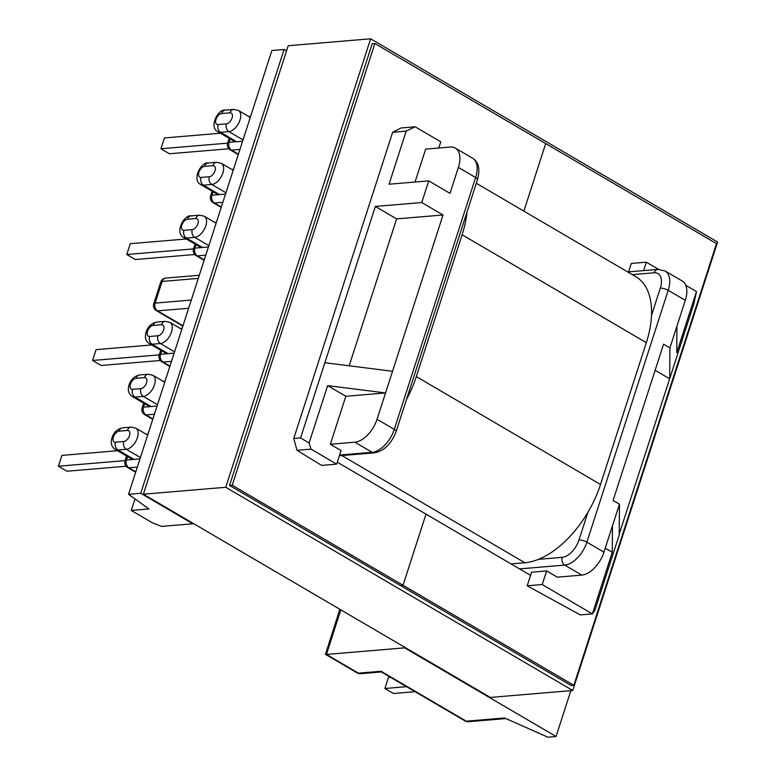 <?xml version="1.0" encoding="UTF-8"?>
<svg xmlns="http://www.w3.org/2000/svg" width="776" height="776" viewBox="0 0 776 776"><rect width="100%" height="100%" fill="white"/><g stroke="black" fill="none" stroke-linecap="round" stroke-linejoin="round"><path stroke-width="1.16" d="M115.478 442.223L123.801 441.525A6.092 3.414 -59.6 0 0 129.456 435.675A6.092 3.414 -59.6 0 0 127.371 430.486L119.038 431.184A6.092 3.414 -59.6 0 0 113.393 437.024A6.092 3.414 -59.6 0 0 115.478 442.223A5.859 4.511 85.2 0 0 117.942 449.983A11.95 6.693 120.4 0 1 115.411 449.459L131.484 458.878A11.95 6.693 -59.6 0 0 134.025 459.402L139.981 458.897M132.55 389.348L140.883 388.65A6.092 3.414 -59.6 0 0 146.528 382.801A6.092 3.414 -59.6 0 0 144.443 377.611L136.12 378.31A6.092 3.414 -59.6 0 0 130.465 384.149A6.092 3.414 -59.6 0 0 132.55 389.348A5.859 4.511 85.2 0 0 135.024 397.108A11.95 6.693 120.4 0 1 132.483 396.584L148.565 406.003A11.95 6.693 -59.6 0 0 151.097 406.527L157.053 406.023M149.632 336.474L157.955 335.775A6.092 3.414 -59.6 0 0 163.61 329.926A6.092 3.414 -59.6 0 0 161.524 324.737L153.192 325.435A6.092 3.414 -59.6 0 0 147.547 331.284A6.092 3.414 -59.6 0 0 149.632 336.474A5.859 4.511 85.2 0 0 152.106 344.234A11.95 6.693 120.4 0 1 149.564 343.71L165.637 353.128A11.95 6.693 -59.6 0 0 168.179 353.652L174.134 353.148M216.116 223.168L204.263 216.223A11.95 6.693 120.4 0 1 205.805 225.894A11.95 6.693 120.4 0 1 194.727 237.359L186.395 238.057A11.95 6.693 120.4 0 1 183.854 237.543L199.936 246.952A11.95 6.693 -59.6 0 0 202.468 247.476L208.424 246.972M233.198 170.293L221.335 163.348A11.95 6.693 120.4 0 1 222.887 173.019A11.95 6.693 120.4 0 1 211.799 184.484L203.477 185.183A11.95 6.693 120.4 0 1 200.935 184.669L217.008 194.078A11.95 6.693 -59.6 0 0 219.55 194.601L225.506 194.107M250.27 117.418L238.416 110.473A11.95 6.693 120.4 0 1 239.959 120.144A11.95 6.693 120.4 0 1 228.881 131.61L220.549 132.318A11.95 6.693 120.4 0 1 218.007 131.794L234.09 141.203A11.95 6.693 -59.6 0 0 236.631 141.727L242.587 141.232M131.28 510.453L152.29 522.752L161.612 526.409L192.817 523.781L140.737 493.274L128.544 494.302L148.973 508.959L131.28 510.453L134.995 498.929M696.489 291.553L676.74 352.711L676.924 326.23L669.93 347.89L669.707 378.639L693.851 303.891L696.489 291.563L685.751 285.267M286.548 50.915L284.084 49.47L140.737 493.274M339.597 455.046L372.121 452.311L354.875 442.204L330.334 444.27L341.052 450.546L336.658 464.135L321.642 465.396L297.014 450.313L293.745 438.469L392.646 132.269L401.134 127.962L415.15 126.789L406.178 131.125L389.038 184.213L428.75 180.876L450.012 193.331L458.383 167.422A23.891 13.376 -59.6 0 0 455.289 148.08A23.891 13.376 -59.6 0 0 450.206 147.042L425.665 149.108L415.034 182.03M336.658 464.135L311.04 449.129L297.014 450.313M284.084 49.47L271.891 50.498L128.544 494.302M438.77 148.003L440.778 141.795L415.15 126.789M651.5 315.463L660.308 288.177A5.859 1.785 17.9 0 1 668.214 290.321A23.891 13.376 120.4 0 0 665.119 270.979L682.201 280.98A23.891 13.376 120.4 0 1 685.295 300.322L668.214 290.321L586.869 542.162L603.951 552.163L619.452 504.177L613.088 500.452L663.567 344.156L669.93 347.89M685.295 300.322L676.924 326.23M658.591 269.359L646.34 262.181L643.614 270.601M603.951 552.163A23.891 13.376 120.4 0 1 581.787 575.103L557.246 577.169L546.614 570.932L542.22 584.532L592.379 613.903L612.264 552.318L605.231 548.195M570.855 690.65L556.053 736.511L547.866 737.2L504.555 717.965L466.26 721.185A5.859 4.511 85.2 0 0 468.471 721.709L505.903 718.557M556.053 736.511L404.665 647.853L326.434 654.43L358.415 673.161L381.026 671.259L466.26 721.185A5.859 3.279 -59.6 0 1 465.018 720.923A5.859 5.859 0 0 0 468.471 721.709M354.875 442.204A23.891 13.376 -59.6 0 0 377.039 419.273L443.018 214.991L421.746 202.536L428.75 180.876M628.599 271.862L631.315 263.442L646.34 262.181M404.829 647.339L404.665 647.853M619.452 504.177L619.229 534.926L594.95 610.101L592.379 613.903L580.283 614.922L527.205 585.793L531.589 572.203L546.614 570.932M527.205 585.793L542.22 584.532M330.334 444.27L345.834 396.274L327.637 385.623L309.09 443.018L311.04 449.129M619.238 534.014L669.707 378.639M612.458 525.837L612.264 552.318M406.178 131.125L392.646 132.269M293.745 438.469L300.584 437.897L309.09 443.018M349.171 365.797L396.614 218.89L375.351 206.435L300.584 437.897M375.351 206.435L421.746 202.536M669.416 378.659L655.128 370.298M396.614 218.89L443.018 214.991M392.54 371.277L324.872 362.722M345.834 396.274L385.546 392.937L327.637 385.623M381.452 671.938L381.026 671.259M339.839 609.276L325.474 654.343L326.434 654.43L340.829 609.858M415.073 691.678L393.432 693.502L384.896 688.496L406.537 686.673M384.896 688.496L388.388 677.671L390.803 677.467M227.611 143.153L160.942 148.759L169.478 153.764L228.901 148.769M160.942 148.759L164.434 137.934L220.452 133.22M194.747 254.518L135.325 259.514L126.779 254.509L130.281 243.683L186.298 238.969M126.779 254.509L193.457 248.902M160.283 360.5L101.093 365.477L92.557 360.471L159.235 354.865M92.557 360.471L96.059 349.646L151.698 344.961M126.129 466.25L66.94 471.226L58.404 466.221L125.072 460.614M58.404 466.221L61.896 455.396L117.535 450.71M406.449 399.562A81.519 45.648 -59.6 0 0 416.305 376.612L462.118 234.769A81.519 45.648 -59.6 0 0 466.958 212.246M511.015 563.919L524.886 562.745A81.519 45.648 -59.6 0 0 600.517 484.496L646.33 342.652A81.519 45.648 -59.6 0 0 635.767 276.663L476.309 183.272M337.298 462.176L426.005 514.129L403.025 585.269L400.348 585.492L403.025 585.269L232.218 485.223L374.876 43.543L545.683 143.579L523.868 211.13L545.683 143.579L716.5 243.625L573.842 685.305L571.165 685.528L229.541 485.446L232.218 485.223M229.541 485.446L372.199 43.766L374.876 43.543M530.571 575.365L426.005 514.129L403.025 585.269L573.842 685.305M717.596 242.015L572.746 690.495L490.354 697.43L143.366 494.205L288.216 45.726L370.618 38.8L717.596 242.015M572.746 690.495L225.758 487.279L143.366 494.205M225.758 487.279L370.618 38.8M192.254 229.599A6.092 3.414 -59.6 0 0 197.899 223.75A6.092 3.414 -59.6 0 0 195.814 218.56L187.491 219.259A6.092 3.414 -59.6 0 0 181.836 225.108A6.092 3.414 -59.6 0 0 183.922 230.297L192.254 229.599A5.859 4.511 85.2 0 0 194.727 237.359L208.86 245.643M209.326 176.724A6.092 3.414 -59.6 0 0 214.981 170.885A6.092 3.414 -59.6 0 0 212.896 165.686L204.563 166.384A6.092 3.414 -59.6 0 0 198.918 172.233A6.092 3.414 -59.6 0 0 201.003 177.423L209.326 176.724A5.859 4.511 85.2 0 0 211.799 184.484L225.932 192.768M226.408 123.85A6.092 3.414 -59.6 0 0 232.053 118.01A6.092 3.414 -59.6 0 0 229.977 112.811L221.645 113.509A6.092 3.414 -59.6 0 0 216 119.358A6.092 3.414 -59.6 0 0 218.075 124.548L226.408 123.85A5.859 4.511 85.2 0 0 228.881 131.61L243.014 139.893M127.371 430.486A5.859 4.511 85.2 0 1 131.066 427.101L135.81 428.148A11.95 6.693 120.4 0 1 136.566 439.846A11.95 6.693 120.4 0 1 126.275 449.285L117.942 449.983L134.025 459.402L126.439 460.042A5.859 4.511 85.2 0 0 128.913 467.802L135.8 471.837M144.443 377.611A5.859 4.511 85.2 0 1 148.138 374.226L152.891 375.274A11.95 6.693 120.4 0 1 153.648 386.972A11.95 6.693 120.4 0 1 143.356 396.41L135.024 397.108L151.097 406.527L143.511 407.167A5.859 4.511 85.2 0 0 145.985 414.927L152.882 418.962M161.524 324.737A5.859 4.511 85.2 0 1 165.22 321.351L169.963 322.399A11.95 6.693 120.4 0 1 170.73 334.097A11.95 6.693 120.4 0 1 160.428 343.535L152.106 344.234L168.179 353.652L160.593 354.293A5.859 4.511 85.2 0 0 163.067 362.053L169.954 366.088M183.922 230.297A5.859 4.511 -94.8 0 0 186.395 238.057L202.468 247.476L194.883 248.116A5.859 4.511 85.2 0 0 197.356 255.876L204.253 259.911M201.003 177.423A5.859 4.511 -94.8 0 0 203.477 185.183L219.55 194.601L211.964 195.242A5.859 4.511 85.2 0 0 214.438 203.002L221.325 207.037M218.075 124.548A5.859 4.511 -94.8 0 0 220.549 132.318L236.631 141.727L229.046 142.367A5.859 4.511 85.2 0 0 231.51 150.127L238.407 154.162M127.555 456.579L126.439 460.042A5.859 1.785 -162.1 0 0 125.052 460.692A5.859 5.859 0 0 0 127.662 467.54A5.859 3.279 120.4 0 0 128.913 467.802L137.333 467.094M144.637 403.704L143.511 407.167A5.859 1.785 -162.1 0 0 142.134 407.817A5.859 5.859 0 0 0 144.743 414.665A5.859 3.279 120.4 0 0 145.985 414.927L154.414 414.219M161.709 350.83L160.593 354.293A5.859 1.785 -162.1 0 0 159.206 354.942A5.859 5.859 0 0 0 161.825 361.791A5.859 3.279 120.4 0 0 163.067 362.053L171.486 361.344M196.008 244.653L194.883 248.116A5.859 1.785 17.9 0 0 193.505 248.766A5.859 5.859 0 0 0 196.115 255.624A5.859 3.279 -59.6 0 0 197.356 255.876L205.786 255.168M213.08 191.779L211.964 195.242A5.859 1.785 17.9 0 0 210.577 195.891A5.859 5.859 0 0 0 213.196 202.749A5.859 3.279 -59.6 0 0 214.438 203.002L222.857 202.293M230.162 138.904L229.046 142.367A5.859 1.785 17.9 0 0 227.659 143.017A5.859 5.859 0 0 0 230.268 149.875A5.859 3.279 -59.6 0 0 231.51 150.127L239.939 149.419M198.278 278.4L162.126 281.445L155.132 303.106L191.284 300.06M377.039 419.273L394.286 429.37L475.63 177.529L458.383 167.422M581.787 575.103L564.705 565.093L519.522 568.895M538.554 559.331L562.231 557.333A18.032 10.098 -59.6 0 0 578.964 540.018L587.917 512.315M660.308 288.177A18.032 10.098 -59.6 0 0 654.139 272.793L632.294 274.626M339.364 455.774L374.323 452.835A5.859 4.511 85.2 0 1 372.121 452.311A23.891 13.376 -59.6 0 0 394.286 429.37A5.859 1.785 17.9 0 1 396.138 431.485L477.482 179.644A5.859 1.785 17.9 0 0 475.63 177.529A23.891 13.376 -59.6 0 0 472.535 158.188L455.289 148.08M578.964 540.018A5.859 1.785 17.9 0 1 586.869 542.162A23.891 13.376 120.4 0 1 564.705 565.093A5.859 4.511 85.2 0 1 562.231 557.333M654.139 272.793A5.859 4.511 -94.8 0 1 657.835 269.408L665.119 270.979M188.636 308.256L157.606 310.866L182.99 325.736M157.955 335.775A5.859 4.511 -94.8 0 0 160.428 343.535L174.561 351.809M140.883 388.65A5.859 4.511 -94.8 0 0 143.356 396.41L157.489 404.684M123.801 441.525A5.859 4.511 -94.8 0 0 126.275 449.285L140.407 457.559M229.977 112.811A5.859 4.511 -94.8 0 1 233.673 109.426L238.416 110.473M218.007 131.794C208.375 127.342 218.26 108.485 225.341 110.124A5.859 4.511 85.2 0 0 221.645 113.509M212.896 165.686A5.859 4.511 -94.8 0 1 216.591 162.3L221.335 163.348M200.935 184.669C191.294 180.216 201.188 161.359 208.259 162.999A5.859 4.511 85.2 0 0 204.563 166.384M195.814 218.56A5.859 4.511 -94.8 0 1 199.51 215.175L204.263 216.223M183.854 237.543C174.212 233.091 184.106 214.234 191.187 215.874A5.859 4.511 85.2 0 0 187.491 219.259M153.192 325.435A5.859 4.511 -94.8 0 1 156.888 322.05L165.22 321.351M136.12 378.31A5.859 4.511 -94.8 0 1 139.816 374.924L148.138 374.226M119.038 431.184A5.859 4.511 -94.8 0 1 122.734 427.799L131.066 427.101M199.296 275.247L165.821 278.06A5.859 5.859 0 0 0 160.739 282.095L153.745 303.755A5.859 1.785 17.9 0 1 155.132 303.106A5.859 4.511 85.2 0 0 157.606 310.866A5.859 3.279 -59.6 0 1 156.364 310.613L182.864 326.133M165.821 278.06A5.859 4.511 85.2 0 0 162.126 281.445A5.859 1.785 17.9 0 0 160.739 282.095M360.627 673.684A5.859 4.511 -94.8 0 1 358.415 673.161A5.859 3.279 -59.6 0 1 357.173 672.908A5.859 5.859 0 0 0 360.627 673.684L381.375 671.938M646.33 342.652L462.118 234.769M600.517 484.496L416.305 376.612M524.886 562.745L341.876 455.56M122.734 427.799C117.448 428.895 113.868 432.193 112.006 437.683C110.357 443.135 111.492 447.063 115.411 449.459M139.816 374.924C134.529 376.02 130.95 379.319 129.078 384.809C127.439 390.26 128.573 394.189 132.483 396.584M156.888 322.05C151.601 323.146 148.032 326.444 146.16 331.934C144.511 337.385 145.645 341.314 149.564 343.71M374.323 452.835C384.023 451.099 391.298 443.979 396.138 431.485M477.482 179.644C480.305 169.187 478.656 162.038 472.535 158.188M627.706 271.94L657.835 269.408M169.963 322.399L181.826 329.344M152.891 375.274L164.745 382.219M135.81 428.148L147.673 435.094M225.341 110.124L233.673 109.426M208.259 162.999L216.591 162.3M191.187 215.874L199.51 215.175M146.198 434.23L147.993 434.085M163.28 381.355L165.075 381.21M180.362 328.481L182.147 328.335M214.651 222.314L216.446 222.159M231.733 169.44L233.518 169.284M248.805 116.565L250.6 116.41M153.745 303.755A5.859 5.859 0 0 0 156.364 310.613M126.566 455.997L125.052 460.692M135.674 472.235L127.662 467.54M143.647 403.122L142.134 407.817M152.746 419.36L144.743 414.665M221.199 207.434L213.196 202.749M212.09 191.206L210.577 195.891M238.28 154.56L230.268 149.875M229.172 138.332L227.659 143.017M357.173 672.908L325.474 654.343M465.018 720.923L381.317 671.909M204.117 260.309L196.115 255.624M195.019 244.081L193.505 248.766M160.719 350.248L159.206 354.942M169.828 366.485L161.825 361.791"/></g></svg>
